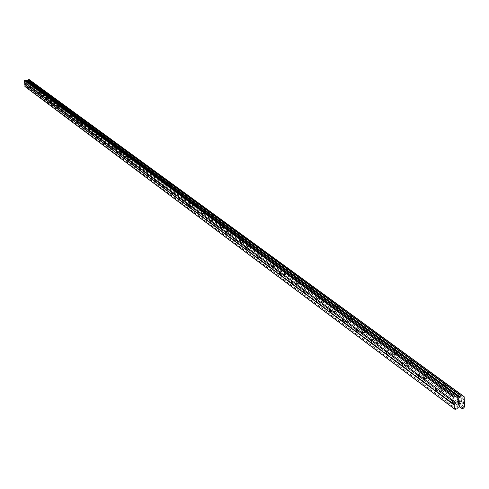 <?xml version="1.0" encoding="UTF-8"?>
<svg xmlns="http://www.w3.org/2000/svg" width="489" height="489" viewBox="0 0 489 489"><rect width="100%" height="100%" fill="white"/><g stroke="black" fill="none" stroke-linecap="round" stroke-linejoin="round"><path stroke-width="0.37" stroke-dasharray="2.44 1.83" d="M28.173 82.439L28.35 84.444L28.173 82.439M30.697 84.878L30.397 81.547L30.697 84.878M30.703 84.878L30.404 81.547L30.703 84.878M33.069 86.052L33.252 88.069L33.069 86.052M35.618 88.509L35.318 85.141L35.618 88.509M35.624 88.509L35.324 85.141L35.624 88.509M38.075 89.738L38.258 91.779L38.075 89.738M40.648 92.219L40.342 88.815L40.654 92.219M43.185 93.503L43.368 95.563L43.185 93.503M45.783 96.009L45.477 92.574L45.789 96.009M48.405 97.348L48.594 99.432L48.405 97.348M51.033 99.884L50.722 96.406L51.039 99.884M53.747 101.278L53.937 103.387L53.747 101.278M56.4 103.845L56.082 100.331L56.4 103.845M59.206 105.3L59.395 107.433L59.206 105.3M61.883 107.892L61.565 104.34L61.889 107.892M64.786 109.414L64.982 111.565L64.786 109.414M67.494 112.03L67.17 108.436L67.494 112.03M70.495 113.619L70.691 115.795L70.495 113.619M73.228 116.26L72.898 112.629L73.234 116.26M76.333 117.922L76.535 120.123L76.333 117.922M79.096 120.594L78.766 116.92L79.102 120.594M82.311 122.323L82.513 124.554L82.311 122.323M85.104 125.025L84.774 121.309L85.11 125.025M88.43 126.828L88.637 129.084L88.43 126.828M91.254 129.561L90.911 125.807L91.26 129.561M94.695 131.443L94.903 133.723L94.695 131.443M97.549 134.206L97.201 130.41L97.555 134.206M101.113 136.174L101.321 138.479L101.113 136.174M103.998 138.968L103.65 135.123L104.004 138.968M107.69 141.015L107.904 143.35L107.69 141.015M110.606 143.839L110.251 139.952L110.612 143.839M114.426 145.979L114.64 148.344L114.426 145.979M117.378 148.839L117.012 144.903L117.378 148.839M121.333 151.07L121.553 153.46L121.333 151.07M124.316 153.962L123.949 149.976L124.322 153.962M128.418 156.284L128.644 158.711L128.418 156.284M131.437 159.212L131.064 155.178L131.443 159.212M135.685 161.639L135.911 164.09L135.685 161.639M138.735 164.604L138.356 160.514L138.735 164.604M138.742 164.597L138.363 160.514L138.742 164.597M143.143 167.134L143.375 169.616L143.143 167.134M146.229 170.129L145.844 165.991L146.235 170.129M150.795 172.77L151.034 175.288L150.795 172.77M153.919 175.808L153.528 171.615L153.925 175.802M158.656 178.564L158.894 181.107L158.656 178.564M161.822 181.633L161.419 177.391L161.822 181.633M166.731 184.512L166.975 187.091L166.731 184.512M169.934 187.617L169.524 183.32L169.94 187.617M175.025 190.624L175.276 193.234L175.025 190.624M178.271 193.772L177.855 189.414L178.277 193.772M183.558 196.908L183.809 199.555L183.558 196.908M186.841 200.093L186.413 195.679L186.841 200.093M186.847 200.093L186.419 195.679L186.847 200.093M192.324 203.369L192.587 206.052L192.324 203.369M195.649 206.596L195.221 202.122L195.655 206.596M201.352 210.013L201.615 212.733L201.352 210.013M204.72 213.283L204.274 208.748L204.72 213.283M210.637 216.853L210.912 219.616L210.637 216.853M214.048 220.172L213.601 215.57L214.054 220.172M220.203 223.901L220.478 226.7L220.203 223.901M223.656 227.263L223.192 222.599L223.662 227.263M230.05 231.156L230.337 233.993L230.05 231.156M233.553 234.561L233.082 229.83L233.559 234.561M240.203 238.632L240.49 241.517L240.203 238.632M243.748 242.086L243.265 237.287L243.748 242.086M243.754 242.086L243.271 237.287L243.754 242.086M250.668 246.346L250.967 249.268L250.668 246.346M254.262 249.848L253.767 244.977L254.262 249.848M254.268 249.848L253.773 244.977L254.268 249.848M261.462 254.298L261.768 257.263L261.462 254.298M265.111 257.85L264.598 252.911L265.111 257.85M265.117 257.85L264.61 252.911L265.117 257.85M272.605 262.501L272.923 265.515L272.605 262.501M276.303 266.108L275.778 261.095L276.309 266.108M284.109 270.979L284.433 274.036L284.109 270.979M287.862 274.635L287.318 269.543L287.868 274.635M295.992 279.732L296.328 282.838L295.992 279.732M299.8 283.449L299.244 278.278L299.8 283.449M299.806 283.443L299.25 278.278L299.806 283.443M308.278 288.785L308.62 291.933L308.278 288.785M312.135 292.55L312.447 292.556L311.566 287.3L312.135 292.55L312.453 292.556L311.878 287.306L312.147 292.55M320.986 298.143L321.34 301.346L320.986 298.143M324.898 301.97L325.228 301.97L324.635 296.64L324.311 296.634L324.898 301.97L325.234 301.97L324.641 296.64L324.317 296.634L324.904 301.97M334.128 307.825L334.5 311.077L334.128 307.825M338.107 311.713L338.455 311.713L337.844 306.291L337.496 306.291L338.107 311.713L338.694 311.285L338.816 309.531L338.174 306.719L337.85 306.291L337.276 306.719L337.263 309.531L338.113 311.713M347.74 317.856L348.125 321.157L347.74 317.856M351.78 321.805L352.386 321.352L352.465 319.036L351.854 316.731L351.145 316.297L350.784 318.516L351.444 321.365L351.78 321.805L352.288 321.621L352.471 319.036L351.695 316.462L351.151 316.291L350.919 316.738L350.913 319.592L351.787 321.799M361.848 328.241L362.239 331.603L361.848 328.241M365.943 332.257L366.579 331.786L366.658 329.433L366.029 327.092L365.289 326.658L364.922 328.92L365.601 331.805L365.943 332.257L366.481 332.062L366.664 329.433L365.864 326.823L365.295 326.658L365.057 327.117L365.057 330.014L365.949 332.251M376.469 339.011L376.878 342.428L376.469 339.011M380.631 343.089L381.298 342.6L381.426 340.76L380.369 337.386L379.702 337.875L379.574 339.714L380.106 342.269L381.065 343.076L381.451 341.291L381.053 338.632L380.381 337.386L379.819 337.593L379.58 338.688L379.825 341.346L380.638 343.089M391.634 350.185L392.062 353.657L391.634 350.185M395.864 354.329L396.567 353.816L396.695 351.946L395.607 348.529L395.014 348.749L394.776 349.867L395.167 353.058L395.68 354.146L396.328 354.311L396.701 351.946L395.98 348.987L395.161 348.547L394.91 349.042L394.923 352.025L395.87 354.329M407.38 361.787L407.826 365.314L407.38 361.787M411.677 365.998L412.306 365.76L412.569 364.103L412.288 361.878L411.426 360.093L410.797 360.332L410.552 361.475L410.962 364.708L411.487 365.809L412.178 365.968L412.557 363.553L411.811 360.564L410.943 360.118L410.693 360.631L410.705 363.663L411.683 365.998M423.737 373.834L424.201 377.422L423.89 377.447L423.425 373.859L423.737 373.834M428.107 378.125L428.774 377.863L429.036 376.169L428.596 373.413L427.857 372.105L427.19 372.361L426.946 373.535L427.368 376.811L428.107 378.125L428.645 378.083L429.024 375.613L428.254 372.587L427.863 372.105L427.197 372.361L427.013 375.185L428.113 378.125M440.742 386.365L441.231 390.014L440.895 390.045L440.406 386.396L440.742 386.365M445.186 390.723L445.895 390.442L446.157 388.712L445.852 386.432L444.941 384.599L444.232 384.874L443.969 386.603L444.269 388.883L445.186 390.723M445.192 390.723L445.907 390.442L446.17 388.712L445.864 386.432L444.947 384.592L444.238 384.874L443.975 386.603L444.434 389.397L445.192 390.723M458.437 399.397L458.951 403.107L458.584 403.15L458.077 399.44L458.437 399.397M462.955 403.841L463.713 403.529L463.975 401.756L463.658 399.452L462.71 397.588L461.958 397.893L461.695 399.666L462.166 402.484L462.955 403.841M462.961 403.835L463.719 403.529L463.982 401.756L463.664 399.452L462.722 397.588L461.964 397.893L461.702 399.666L462.019 401.964L462.961 403.835M458.389 398.15L459.33 400.014L459.648 402.319L459.391 404.091L458.633 404.397L457.692 402.526L457.38 400.222L457.637 398.456L458.389 398.15M462.307 397.643L463.248 399.507L463.566 401.811L463.303 403.584L462.545 403.89L461.604 402.019L461.286 399.715L461.549 397.948L462.307 397.643M440.693 385.136L441.824 388.107L441.506 391.218L440.546 390.778L439.813 388.29L439.874 385.742L440.693 385.136M444.538 384.647L445.455 386.487L445.76 388.761L445.497 390.497L444.782 390.778L443.871 388.932L443.566 386.658L443.829 384.929L444.538 384.647M423.688 372.63L424.782 375.564L424.464 378.614L423.553 378.168L422.844 375.711L422.912 373.199L423.688 372.63M427.465 372.153L428.56 375.087L428.242 378.131L427.325 377.691L426.616 375.234L426.683 372.722L427.465 372.153M407.331 360.607L408.394 363.498L408.07 366.487L407.209 366.041L406.524 363.614L406.591 361.145L407.331 360.607M411.041 360.142L412.105 363.034L411.781 366.023L410.913 365.576L410.228 363.15L410.302 360.68L411.041 360.142M391.585 349.024L392.612 351.884L392.294 354.812L391.475 354.366L390.809 351.97L390.882 349.537L391.585 349.024M395.228 348.578L396.261 351.432L395.943 354.36L395.118 353.914L394.452 351.518L394.525 349.085L395.228 348.578M376.414 337.875L377.416 340.692L377.098 343.565L376.322 343.119L375.674 340.754L375.748 338.364L376.414 337.875M379.996 337.434L381.004 340.252L380.68 343.125L379.898 342.679L379.25 340.313L379.33 337.923L379.996 337.434M361.793 327.123L362.765 329.904L362.453 332.722L361.713 332.282L361.084 329.941L361.163 327.587L361.793 327.123M365.314 326.695L366.292 329.476L365.974 332.294L365.234 331.854L364.605 329.513L364.684 327.159L365.314 326.695M347.691 316.75L348.633 319.5L348.327 322.257L347.618 321.823L347.007 319.513L347.086 317.196L347.691 316.75M351.157 316.334L352.104 319.079L351.793 321.841L351.084 321.407L350.472 319.097L350.552 316.78L351.157 316.334M334.079 306.744L334.69 312.165L334.342 312.165L333.73 306.744L334.079 306.744M337.489 306.334L338.101 311.756L337.752 311.756L337.141 306.334L337.489 306.334M320.931 297.074L321.524 302.41L321.194 302.41L320.607 297.074L320.931 297.074M324.286 296.676L324.879 302.013L324.549 302.013L323.956 296.676L324.286 296.676M308.223 287.734L308.797 292.984L308.223 287.734M311.53 287.349L312.104 292.599L311.793 292.593L311.53 287.349M295.943 278.699L296.499 283.871L295.943 278.699M299.195 278.327L299.751 283.492L299.195 278.327M284.054 269.965L284.598 275.056L284.054 269.965M287.257 269.592L287.801 274.684L287.257 269.592M272.55 261.505L273.076 266.523L272.55 261.505M275.704 261.144L276.23 266.157L275.704 261.144M261.407 253.308L261.921 258.253L261.407 253.308M264.518 252.96L265.032 257.899L264.518 252.96M250.612 245.374L251.114 250.246L250.612 245.374M253.675 245.026L254.176 249.897L253.675 245.026M240.148 237.678L240.637 242.477L240.148 237.678M243.167 237.342L243.65 242.141L243.167 237.342M229.995 230.215L230.472 234.946L229.995 230.215M232.972 229.885L233.449 234.616L232.972 229.885M220.148 222.972L220.612 227.636L220.148 222.972M223.082 222.648L223.546 227.312L223.082 222.648M210.582 215.936L211.034 220.539L210.582 215.936M213.479 215.625L213.931 220.221L213.479 215.625M201.297 209.109L201.737 213.644L201.297 209.109M204.151 208.797L204.598 213.338L204.151 208.797M192.275 202.477L192.709 206.951L192.275 202.477M195.093 202.171L195.527 206.645L195.093 202.171M183.503 196.028L183.925 200.441L183.503 196.028M186.285 195.728L186.706 200.142L186.285 195.728M174.97 189.756L175.392 194.109L174.97 189.756M177.721 189.463L178.137 193.815L177.721 189.463M166.676 183.656L167.085 187.953L166.676 183.656M169.383 183.369L169.793 187.666L169.383 183.369M158.601 177.715L159.004 181.963L158.601 177.715M161.278 177.434L161.676 181.682L161.278 177.434M150.74 171.939L151.138 176.126L150.74 171.939M153.387 171.663L153.778 175.851L153.387 171.663M143.088 166.309L143.479 170.447L143.088 166.309M145.698 166.04L146.083 170.172L145.698 166.04M135.63 160.826L136.015 164.909L135.63 160.826M138.21 160.563L138.589 164.646L138.21 160.563M128.362 155.484L128.741 159.518L128.362 155.484M130.911 155.221L131.284 159.255L130.911 155.221M121.284 150.276L121.651 154.261L121.284 150.276M123.796 150.019L124.163 154.004L123.796 150.019M114.371 145.196L114.738 149.133L114.371 145.196M116.859 144.946L117.219 148.882L116.859 144.946M107.635 140.239L107.996 144.133L107.635 140.239M110.092 139.995L110.447 143.882L110.092 139.995M101.058 135.404L101.412 139.255L101.058 135.404M103.491 135.16L103.839 139.004L103.491 135.16M94.646 130.685L94.988 134.487L94.646 130.685M97.042 130.447L97.39 134.249L97.042 130.447M88.381 126.083L88.723 129.842L88.381 126.083M90.752 125.844L91.095 129.603L90.752 125.844M82.262 121.584L82.598 125.294L82.262 121.584M84.609 121.351L84.945 125.062L84.609 121.351M76.284 117.189L76.614 120.862L76.284 117.189M78.607 116.957L78.937 120.63L78.607 116.957M70.44 112.892L70.771 116.523L70.44 112.892M72.739 112.666L73.069 116.296L72.739 112.666M64.737 108.699L65.061 112.287L64.737 108.699M67.005 108.472L67.329 112.067L67.005 108.472M59.157 104.591L59.475 108.142L59.157 104.591M61.4 104.371L61.724 107.928L61.4 104.371M53.698 100.581L54.016 104.096L53.698 100.581M55.917 100.367L56.235 103.876L55.917 100.367M48.356 96.657L48.674 100.135L48.356 96.657M50.556 96.443L50.874 99.921L50.556 96.443M43.136 92.812L43.448 96.254L43.136 92.812M45.312 92.604L45.624 96.046L45.312 92.604M38.026 89.059L38.331 92.464L38.026 89.059M40.184 88.851L40.483 92.256L40.184 88.851M33.026 85.379L33.325 88.747L33.026 85.379M35.159 85.178L35.459 88.546L35.159 85.178M28.124 81.779L28.423 85.11L28.124 81.779M30.239 81.577L30.538 84.909L30.239 81.577M458.224 402.276L458.175 401.084L460.18 400.827M460.07 402.954L459.752 403.034M458.303 404.372L458.248 402.967M460.143 403.26L460.07 403.822L459.538 403.883M27.94 83.876L27.512 83.919L27.946 83.876L27.904 83.319L27.94 83.876M27.512 83.919L27.488 83.613L27.512 83.919M27.439 83.925L27.005 83.967L27.439 83.925M27.005 83.967L26.968 83.411L27.005 83.967M26.895 83.417L26.938 84.047L28.02 83.943L27.977 83.313L28.02 83.943L26.944 84.047L26.895 83.417M27.916 82.555L26.84 82.641L27.916 82.543M26.84 82.641L27.781 82.629L26.84 82.641M26.681 80.801L25.685 80.068M457.728 398.003L26.522 80.777L457.716 397.997M25.22 86.736L26.161 86.577L26.974 85.673L28.014 85.612L28.998 86.376L30.373 85.618L29.982 80.22L29.377 79.756M28.014 85.612L460.167 407.031L28.014 85.612M464.55 406.909L30.373 85.618M464.159 396.738L29.982 80.22M456.408 409.146L26.009 86.657M456.695 408.987L26.161 86.577M458.083 407.325L26.883 85.722M458.254 407.227L26.974 85.673M28.863 86.284L460.021 407.001L27.922 85.587M460.057 406.995L28.27 85.826L460.057 406.995M460.779 407.49L28.344 85.856M461.958 408.425L28.998 86.376M463.303 408.248L29.719 86.302M463.535 408.022L29.841 86.186M464.403 407.019L30.294 85.673M464.532 406.934L30.361 85.63M29.963 80.202L463.089 395.956L29.97 80.208M463.107 396.011L29.896 80.178M457.068 397.435L26.62 80.807M25.239 84.738L28.35 84.444M30.11 88.375L33.252 88.069M35.086 92.085L38.258 91.779M40.165 95.875L43.368 95.563M45.355 99.75L48.594 99.432M50.667 103.705L53.937 103.387M56.088 107.757L59.395 107.433M61.638 111.895L64.982 111.565M67.311 116.131L70.691 115.795M73.118 120.459L76.535 120.123M79.065 124.897L82.513 124.554M85.147 129.432L88.637 129.084M91.376 134.078L94.903 133.723M97.757 138.839L101.321 138.479M104.298 143.717L107.904 143.35M110.997 148.717L114.64 148.344M117.867 153.839L121.553 153.46M124.909 159.09L128.644 158.711M132.134 164.481L135.911 164.09M139.554 170.013L143.375 169.616M147.165 175.692L151.034 175.288M154.982 181.523L158.894 181.107M163.014 187.513L166.975 187.091M171.266 193.662L175.276 193.234M179.75 199.989L183.809 199.555M188.473 206.499L192.587 206.052M197.452 213.192L201.615 212.733M206.688 220.074L210.912 219.616M216.205 227.171L220.478 226.7M226.004 234.476L230.337 233.993M236.108 242.006L240.49 241.517M246.517 249.769L250.967 249.268M257.263 257.776L261.768 257.263M268.351 266.04L272.923 265.515M279.8 274.567L284.433 274.036M291.633 283.382L296.328 282.838M303.865 292.495L308.62 291.933M316.499 301.915L321.34 301.346M329.58 311.664L334.5 311.077M343.125 321.762L348.125 321.157M357.159 332.22L362.239 331.603M371.713 343.064L376.878 342.428M386.805 354.311L392.062 353.657M402.478 365.986L407.826 365.314M418.761 378.113L424.201 377.422M435.693 390.723L441.231 390.014M453.303 403.841L458.951 403.107M459.244 404.336L463.156 403.822M441.506 391.218L445.351 390.723M424.464 378.614L428.242 378.131M408.07 366.487L411.781 366.023M392.294 354.812L395.943 354.36M377.098 343.565L380.68 343.125M362.453 332.722L365.974 332.294M348.327 322.257L351.793 321.841M334.69 312.165L338.101 311.756M321.524 302.41L324.879 302.013M308.797 292.984L312.104 292.599M296.499 283.871L299.751 283.492M284.598 275.056L287.801 274.684M273.076 266.523L276.23 266.157M261.921 258.253L265.032 257.899M251.114 250.246L254.176 249.897M240.637 242.477L243.65 242.141M230.472 234.946L233.449 234.616M220.612 227.636L223.546 227.312M211.034 220.539L213.931 220.221M201.737 213.644L204.598 213.338M192.709 206.951L195.527 206.645M183.925 200.441L186.706 200.142M175.392 194.109L178.137 193.815M167.085 187.953L169.793 187.666M159.004 181.963L161.676 181.682M151.138 176.126L153.778 175.851M143.479 170.447L146.083 170.172M136.015 164.909L138.589 164.646M128.741 159.518L131.284 159.255M121.651 154.261L124.163 154.004M114.738 149.133L117.219 148.882M107.996 144.133L110.447 143.882M101.412 139.255L103.839 139.004M94.988 134.487L97.39 134.249M88.723 129.842L91.095 129.603M82.598 125.294L84.945 125.062M76.614 120.862L78.937 120.63M70.771 116.523L73.069 116.296M65.061 112.287L67.329 112.067M59.475 108.142L61.724 107.928M54.016 104.096L56.235 103.876M48.674 100.135L50.874 99.921M43.448 96.254L45.624 96.046M38.331 92.464L40.483 92.256M33.325 88.747L35.459 88.546M28.423 85.11L30.538 84.909M28.069 81.767L30.177 81.565M32.965 85.367L35.098 85.165M37.965 89.047L40.116 88.839M43.075 92.806L45.251 92.592M48.295 96.645L50.489 96.431M53.625 100.569L55.85 100.355M59.083 104.579L61.327 104.359M64.658 108.68L66.932 108.46M70.367 112.88L72.659 112.653M76.205 117.177L78.521 116.944M82.176 121.572L84.524 121.333M88.289 126.07L90.667 125.832M94.554 130.673L96.95 130.435M100.966 135.392L103.393 135.147M107.537 140.227L109.994 139.976M114.267 145.178L116.755 144.927M121.174 150.257L123.686 150.001M128.252 155.465L130.795 155.209M135.514 160.808L138.087 160.545M142.965 166.291L145.575 166.022M150.612 171.92L153.253 171.645M158.467 177.703L161.144 177.421M166.535 183.638L169.243 183.351M174.824 189.738L177.568 189.445M183.344 196.01L186.126 195.71M192.11 202.458L194.928 202.153M201.12 209.09L203.98 208.785M210.398 215.924L213.296 215.606M219.952 222.953L222.886 222.629M229.793 230.197L232.77 229.867M239.934 237.66L242.954 237.324M250.386 245.356L253.449 245.013M261.169 253.296L264.274 252.947M272.294 261.493L275.448 261.132M283.785 269.952L286.988 269.586M295.656 278.693L298.901 278.314M307.917 287.728L311.224 287.343M320.607 297.074L323.956 296.676M333.73 306.744L337.141 306.334M347.318 316.756L350.784 316.34M361.395 327.129L364.922 326.701M375.992 337.887L379.574 337.447M391.133 349.048L394.776 348.596M406.842 360.631L410.552 360.173M423.168 372.673L426.94 372.196M440.137 385.185L443.975 384.696M457.783 398.211L461.695 397.71M452.625 400.143L458.077 399.44M435.027 387.08L440.406 386.396M418.119 374.531L423.425 373.859M401.854 362.459L407.086 361.805M386.2 350.839L391.365 350.197M371.127 339.647L376.212 339.024M356.591 328.859L361.609 328.247M342.575 318.449L347.52 317.856M329.042 308.406L333.92 307.825M315.973 298.706L320.79 298.137M303.351 289.335L308.094 288.779M291.138 280.27L295.821 279.726M279.329 271.505L283.944 270.973M267.899 263.015L272.452 262.495M256.823 254.8L261.322 254.286M246.095 246.835L250.533 246.334M235.692 239.115L240.075 238.626M225.606 231.627L229.928 231.144M215.82 224.359L220.087 223.889M206.315 217.305L210.527 216.847M197.085 210.453L201.248 210.001M188.124 203.797L192.226 203.357M179.408 197.33L183.461 196.896M170.93 191.04L174.934 190.612M162.69 184.921L166.645 184.5M154.665 178.962L158.57 178.552M146.853 173.167L150.716 172.764M139.249 167.519L143.069 167.122M131.841 162.018L135.612 161.633M124.622 156.663L128.35 156.278M117.58 151.437L121.266 151.058M110.722 146.339L114.365 145.973M104.023 141.37L107.629 141.009M97.494 136.523L101.052 136.162M91.119 131.792L94.64 131.437M84.89 127.171L88.375 126.822M78.815 122.653L82.262 122.317M72.873 118.246L76.284 117.91M67.072 113.943L70.447 113.607M61.4 109.732L64.737 109.402M55.856 105.618L59.163 105.294M50.434 101.59L53.704 101.272M45.129 97.653L48.368 97.342M39.945 93.802L43.148 93.491M34.866 90.031L38.038 89.731M29.896 86.345L33.038 86.046M25.031 82.733L28.136 82.433M461.329 407.685L28.643 85.972M459.953 407.007L28.906 86.351M463.462 396.475L29.603 80.068"/><path stroke-width="0.73" d="M25.196 84.585L25.025 82.733L25.342 84.695L24.743 84.481L25.22 86.736L454.941 409.336L454.342 408.828L453.896 397.471L454.452 396.811L455.919 396.622L457.728 398.003L459.66 397.82L27.567 80.716L26.681 80.801M30.061 88.216L29.908 86.351L30.055 88.368L25.342 84.695M35.031 91.92L34.86 90.031L35.025 92.079L30.214 88.326M40.11 95.71L39.939 93.802L40.104 95.868L35.184 92.036M45.3 99.579L45.147 97.666L45.294 99.744L40.269 95.826M50.599 103.54L50.434 101.59L50.599 103.705L45.459 99.701M56.021 107.586L55.856 105.618L56.021 107.751L50.764 103.662M61.565 111.718L61.431 109.762L61.565 111.889L56.192 107.708M67.237 115.954L67.091 113.949L67.237 116.125L61.742 111.847M73.044 120.282L72.892 118.259L73.044 120.453L67.415 116.082M78.98 124.713L78.827 122.666L78.98 124.891L73.222 120.416M85.062 129.249L84.89 127.171L85.062 129.426L79.163 124.848M91.284 133.888L91.339 131.963L91.29 134.072L85.251 129.389M97.659 138.65L97.513 136.535L97.666 138.833L91.48 134.035M104.194 143.522L104.023 141.37L104.2 143.711L97.861 138.797M110.887 148.515L110.716 146.339L110.893 148.711L104.395 143.674M117.751 153.638L117.605 151.449L117.757 153.833L111.095 148.674M124.787 158.888L124.64 156.676L124.799 159.09L117.965 153.797M132.006 164.273L131.865 162.048L132.018 164.475L125.007 159.053M139.414 169.799L139.506 167.721L139.432 170.007L132.232 164.445M147.018 175.478L146.877 173.179L147.036 175.685L139.646 169.976M154.83 181.303L154.689 178.98L154.848 181.517L147.256 175.655M162.849 187.287L162.959 185.129L162.874 187.507L155.074 181.486M171.095 193.436L170.954 191.052L171.113 193.662L163.1 187.47M179.567 199.756L179.689 197.55L179.591 199.989L171.352 193.626M188.283 206.26L188.412 204.023L188.308 206.492L179.836 199.958M197.244 212.947L197.116 210.472L197.275 213.186L188.552 206.462M206.474 219.83L206.346 217.324L206.505 220.074L197.525 213.155M215.973 226.92L215.826 224.378L216.126 224.598L216.01 227.171L206.761 220.05M225.759 234.219L225.637 231.645L225.796 234.476L216.272 227.141M235.845 241.743L235.722 239.133L235.887 242.006L226.065 234.451M246.242 249.506L246.126 246.853L246.285 249.769L236.163 241.982M256.969 257.507L256.853 254.818L257.012 257.776L246.572 249.745M268.039 265.765L267.923 263.039L268.088 266.04L257.306 257.758M279.47 274.292L279.36 271.523L279.824 274.561L279.519 274.573L268.388 266.022M291.273 283.1L291.169 280.295L291.499 280.552L291.646 283.375L291.334 283.394L279.824 274.561M303.48 292.208L303.382 289.354L303.865 292.495L303.541 292.508L291.646 283.375M316.102 301.621L316.004 298.73L316.352 299.005L316.499 301.921L316.169 301.927L303.865 292.495M329.164 311.365L329.073 308.431L329.427 308.712L329.58 311.664L329.231 311.682L316.499 301.921M342.685 321.456L342.6 318.473L342.966 318.761L343.125 321.762L342.758 321.78L329.574 311.676M356.695 331.909L356.622 328.877L356.994 329.17L357.159 332.22L356.774 332.245L343.113 321.774M371.224 342.746L371.151 339.666L371.536 339.971L371.713 343.064L371.31 343.089L357.135 332.239M386.292 353.993L386.231 350.857L386.622 351.169L386.805 354.311L386.383 354.342L371.683 343.089M401.934 365.662L401.879 362.477L402.288 362.795L402.478 365.986L402.031 366.023L386.768 354.348M418.187 377.789L418.138 374.543L418.56 374.874L418.761 378.113L418.291 378.156L402.429 366.029M435.082 390.393L435.045 387.092L435.479 387.435L435.693 390.723L435.192 390.772L418.7 378.168M452.631 400.149L453.077 400.503L453.211 403.92L452.661 403.504L452.435 400.167M460.051 400.98L459.25 401.084L460.051 400.98L460.094 402.031L460.051 400.98M459.25 401.084L459.275 401.658L459.25 401.084M459.116 401.102L458.315 401.206L459.116 401.102M458.315 401.206L458.352 402.258L458.315 401.206M460.228 402.013L460.18 400.827L460.228 402.013M458.224 402.276L458.175 401.084L460.18 400.827M459.752 403.034L460.07 402.954M460.271 403.229L460.29 403.621L460.271 403.229M459.519 404.024L459.134 403.786L459.519 404.024M458.395 403.242L458.437 404.36L458.395 403.242M459.159 403.651L458.248 402.967L459.727 403.957L460.155 403.627L459.868 403.022L460.137 403.254M459.538 403.883L459.153 403.651M458.303 404.372L458.248 402.967M460.021 407.001L461.714 408.26L460.021 407.001L458.254 407.227L456.695 408.987L454.941 409.336M459.66 397.82L461.475 395.907L462.985 395.772L464.159 396.738L464.55 406.909L463.303 408.248L461.714 408.26M456.194 396.689L25.672 80.055L24.45 80.428L24.866 84.34M456.17 396.677L25.672 80.055M462.845 395.729L29.328 79.689L28.515 79.731L27.567 80.716M452.661 403.504L435.613 390.79M454.195 405.112L24.743 84.481M454.434 404.831L453.211 403.92M452.527 400.088L435.479 387.435M434.947 387.037L418.56 374.874M418.046 374.495L402.288 362.795M401.793 362.428L386.622 351.169M386.151 350.815L371.536 339.971M371.078 339.629L356.994 329.17M356.591 328.859L342.966 318.761M342.538 318.443L329.427 308.712M329.042 308.406L316.352 299.005M315.973 298.706L303.718 289.622M303.351 289.335L291.499 280.552M291.126 280.276L279.677 271.78M279.329 271.505L268.241 263.284M267.899 263.015L257.159 255.062M256.811 254.8L246.425 247.092M246.095 246.847L236.016 239.365M235.686 239.115L225.918 231.872M225.594 231.627L216.126 224.598M215.826 224.378L206.615 217.538M206.327 217.324L197.379 210.686M197.098 210.478L188.412 204.023M188.137 203.821L179.689 197.55M179.42 197.354L171.205 191.254M170.948 191.065L162.959 185.129M162.709 184.946L154.927 179.17M154.683 178.992L147.116 173.369M146.877 173.192L139.506 167.721M139.273 167.55L132.091 162.22M131.865 162.048L124.866 156.853M124.646 156.688L117.825 151.627M117.605 151.468L110.954 146.529M110.746 146.37L104.255 141.553M104.053 141.4L97.721 136.7M97.519 136.553L91.339 131.963M91.143 131.822L85.11 127.342M84.921 127.201L79.029 122.825M78.839 122.69L73.087 118.417M72.904 118.283L67.28 114.102M67.103 113.974L61.602 109.891M61.431 109.762L56.058 105.771M55.887 105.648L50.63 101.749M50.465 101.62L45.324 97.806M45.165 97.684L40.135 93.955M39.976 93.833L35.055 90.184M34.896 90.068L30.08 86.492M29.927 86.376L25.208 82.873M25.061 82.763L24.737 82.525M454.342 408.828L24.89 86.455M454.452 396.811L24.737 80.092M453.896 397.471L24.45 80.428M454.043 401.188L24.591 82.403M454.299 401.408L453.077 400.503M464.006 396.665L463.107 396.011M462.82 395.729L29.242 79.664M461.475 395.907L28.515 79.731M461.243 396.133L28.399 79.848M460.375 397.135L27.946 80.367M460.253 397.221L27.879 80.41M459.831 397.722L27.659 80.667M457.893 398.046L457.068 397.435M455.919 396.622L25.526 80.019M461.799 408.382L459.953 407.007M462.985 395.772L29.328 79.689"/></g></svg>
